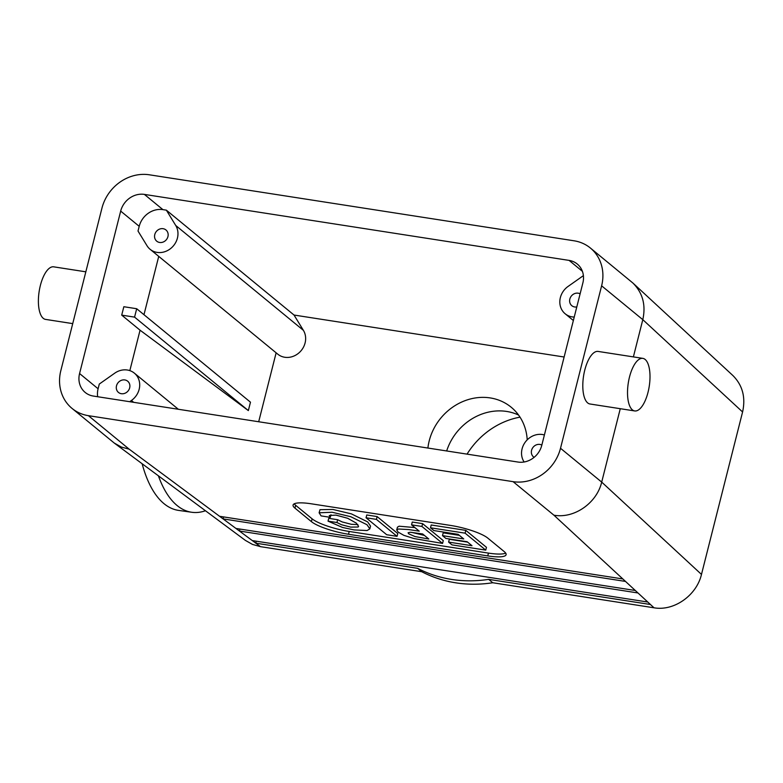 <?xml version="1.0" encoding="UTF-8"?>
<svg xmlns="http://www.w3.org/2000/svg" width="783" height="783" viewBox="0 0 783 783"><rect width="100%" height="100%" fill="white"/><g stroke="black" fill="none" stroke-linecap="round" stroke-linejoin="round"><path stroke-width="1.17" d="M520.01 417.143A74.356 66.369 -50.6 0 0 467.05 454.13M219.583 516.291L223.086 518.894L625.509 581.426L622.837 578.95L219.583 516.291L129.205 449.197L121.316 447.034L114.289 443.07L245.373 540.387L252.488 544.42L260.475 546.651L421.724 571.707A132.983 118.703 129.4 0 0 492.771 582.748L654.02 607.794C673.977 611.357 696.596 595.442 701.48 574.419L742.587 411.966C745.808 397.333 742.548 385.167 732.81 375.458L632.87 283.006C642.706 292.803 646.014 305.018 642.804 319.66L633.378 356.901M417.603 568.321A132.983 118.703 129.4 0 0 488.651 579.361L650.458 604.505L647.786 602.029L252.292 540.573L255.796 543.177L417.603 568.321L421.724 571.707M235.937 528.437L239.441 531.04L637.979 592.966L635.307 590.49L235.937 528.437L223.086 518.894L223.586 516.917M114.289 443.07L72.056 408.423A41.372 36.928 -50.6 0 0 88.391 415.665L513.1 481.662A41.372 36.928 129.4 0 0 560.511 448.277L601.618 285.824A41.372 36.928 -50.6 0 0 590.392 248.035A41.372 36.928 -50.6 0 0 574.056 240.792L149.347 174.795A41.372 36.928 129.4 0 0 101.937 208.18L60.829 370.633A41.372 36.928 -50.6 0 0 72.056 408.423M142.124 463.732A132.983 59.107 98.1 0 0 178.651 510.408L191.757 512.268A132.983 59.107 98.1 0 0 205.449 510.751M158.401 475.819A132.983 59.107 98.1 0 0 191.757 512.268M472.002 545.731L467.138 541.728L445.879 538.43L442.493 535.641L463.742 538.949L458.143 534.339L433.899 530.571L430.503 527.791L465.102 533.164L485.754 550.126L451.997 544.88L448.6 542.09L472.002 545.731M620.273 408.697L601.696 482.103L560.511 448.277M634.68 410.938L589.961 403.989A26.593 10.61 -81.2 0 1 584.774 370.095A26.593 10.61 -81.2 0 1 598.124 351.43L642.843 358.369A26.593 10.61 98.8 0 0 628.279 383.024A26.593 10.61 98.8 0 0 634.68 410.938A26.593 10.61 98.8 0 0 648.03 392.263A26.593 10.61 98.8 0 0 642.843 358.369M564.132 357.009L294.026 315.04L166.358 210.157L175.725 225.465A17.735 15.826 129.4 0 1 171.771 247.565A17.735 15.826 129.4 0 1 150.101 249.288A17.735 15.826 129.4 0 1 146.989 245.696L138.014 231.044L139.208 226.316L120.68 211.097L79.572 373.54A20.691 18.469 -50.6 0 0 85.19 392.44A20.691 18.469 -50.6 0 0 93.353 396.061L518.062 462.058A20.691 18.469 129.4 0 0 541.767 445.361L582.875 282.908A20.691 18.469 -50.6 0 0 577.257 264.018A20.691 18.469 -50.6 0 0 569.094 260.396L144.385 194.399A20.691 18.469 129.4 0 0 120.68 211.097M85.827 271.818L53.714 266.837A26.593 10.61 98.8 0 0 39.15 291.482A26.593 10.61 98.8 0 0 45.551 319.395L72.721 323.624M518.561 415.039A53.195 47.479 -50.6 0 0 446.672 450.959M427.9 448.042A53.195 47.479 129.4 0 1 429.221 440.839A53.195 47.479 129.4 0 1 511.191 407.229A53.195 47.479 129.4 0 1 527.213 439.86M523.847 461.539A53.195 47.479 129.4 0 1 523.651 462.068M150.101 249.288L277.769 354.161A17.735 15.826 129.4 0 0 299.439 352.438A17.735 15.826 129.4 0 0 303.393 330.338L294.026 315.04M276.135 352.82L258.693 421.753M256.305 541.2L255.796 543.177L260.475 546.651M488.651 579.361L492.771 582.748M622.837 578.95L553.914 515.185C574.037 518.904 596.822 503.136 601.696 482.103L701.48 574.419M411.711 532.371L424.435 535.425M422.644 533.957L410.321 532.264L408.09 532.763L408.697 533.791L414.961 536.531L428.81 539.017L422.644 533.957M419.248 531.168L411.555 524.845L412.259 522.046L422.614 523.651L443.266 540.613L442.561 543.412L414.05 538.567L403.881 535.347L398.146 532.117L396.727 529.983L398.39 529.005L408.609 529.553L419.248 531.168M411.555 524.845L421.91 526.45L422.614 523.651M421.91 526.45L442.561 543.412M396.727 529.983L397.431 527.184L399.105 526.205L414.882 527.576M448.6 542.09L449.315 539.291L467.637 542.139M442.493 535.641L443.198 532.841L459.376 535.357M430.503 527.791L431.208 524.982L465.816 530.365L486.458 547.327L485.754 550.126M328.038 521.135L336.944 522.525L341.457 524.727L350.637 527.106L358.085 527.018L358.594 526.362L356.324 523.122L347.613 518.258L335.956 515.116L329.271 515.498L330.299 517.328L321.099 515.899L319.121 512.796L319.973 509.694L332.853 509.449L351.479 513.912L367.687 521.918L370.545 526.088L369.84 528.887L367.09 530.531L354.063 529.915L342.543 527.458L328.038 521.135L328.752 518.336L337.649 519.726L342.171 521.928L351.352 524.307L357.86 524.581M366.767 514.969L377.122 516.584L397.774 533.546L397.059 536.345L386.704 534.73L366.053 517.769L366.767 514.969M505.671 553.092A29.548 6.215 14.2 0 1 488.455 553.101L349.208 531.461A29.548 6.215 14.2 0 1 312.133 518.845L295.661 505.309A29.548 6.215 14.2 0 1 294.222 503.821M487.76 538.078L504.232 551.604A29.548 6.215 14.2 0 1 506.102 554.697A29.548 6.215 14.2 0 1 487.75 555.901L348.494 534.26A29.548 6.215 14.2 0 1 311.419 521.644L294.946 508.118A29.548 6.215 14.2 0 1 293.077 505.025A29.548 6.215 14.2 0 1 311.428 503.821L450.685 525.452A29.548 6.215 14.2 0 1 487.76 538.078M159.615 242.466A7.262 6.489 129.4 0 1 156.747 241.193A7.262 6.489 129.4 0 1 156.346 231.465A7.262 6.489 129.4 0 1 165.967 229.967A7.262 6.489 129.4 0 1 167.327 238.228A7.262 6.489 129.4 0 1 159.615 242.466M166.358 210.157L162.913 209.629A20.691 18.469 -50.6 0 0 139.208 226.316M136.692 308.727L123.841 306.721L121.708 315.128L140.059 330.201L248.348 410.586L250.472 402.188L136.692 308.727L134.568 317.125L121.708 315.128M140.059 330.201L129.831 370.633M143.974 314.707L158.734 256.374M97.669 396.736A20.691 18.469 129.4 0 1 98.1 388.769L99.294 384.052L114.729 373.178A17.735 15.826 -50.6 0 1 134.343 373.129L178.338 409.264M248.348 410.586L134.568 317.125M129.694 401.708L131.436 400.475A17.735 15.826 -50.6 0 0 134.343 373.129M534.114 457.35A7.262 6.489 129.4 0 1 533.546 456.939A7.262 6.489 129.4 0 1 532.186 448.679A7.262 6.489 129.4 0 1 539.898 444.431A7.262 6.489 129.4 0 1 541.836 445.087M524.121 461.99L523.788 461.441A17.735 15.826 129.4 0 1 525.599 441.681A17.735 15.826 129.4 0 1 544.4 434.966M583.404 275.636L568.076 286.431A17.735 15.826 -50.6 0 0 565.169 313.777A17.735 15.826 -50.6 0 0 574.233 317.066M124.83 379.941A7.262 6.489 -50.6 0 0 117.117 384.179A7.262 6.489 -50.6 0 0 118.478 392.44A7.262 6.489 -50.6 0 0 128.099 390.942A7.262 6.489 -50.6 0 0 127.698 381.213A7.262 6.489 -50.6 0 0 124.83 379.941M590.392 248.035L632.87 283.006M239.95 529.054L239.441 531.04L252.292 540.573M580.115 293.84A7.262 6.489 -50.6 0 0 571.032 296.454A7.262 6.489 -50.6 0 0 571.815 305.693A7.262 6.489 -50.6 0 0 574.683 306.965A7.262 6.489 -50.6 0 0 576.797 306.946M366.053 517.769L376.417 519.383L377.122 516.584M376.417 519.383L397.059 536.345M319.121 512.796L332.149 512.248L350.774 516.711L366.982 524.718L369.84 528.887M336.944 522.525L337.649 519.726M330.299 517.328L330.955 514.734M465.102 533.164L465.816 530.365M742.587 411.966L642.804 319.66L601.618 285.824M650.458 604.505L654.02 607.794M625.509 581.426L635.307 590.49M637.979 592.966L647.786 602.029M488.455 553.101L487.75 555.901M349.208 531.461L348.494 534.26M553.914 515.185L513.1 481.662M129.205 449.197L88.391 415.665M295.661 505.309L294.946 508.118M312.133 518.845L311.419 521.644M162.913 209.629L144.385 194.399M303.393 330.338L175.725 225.465M98.1 388.769L79.572 373.54M133.697 402.335L131.436 400.475M582.405 271.329L569.094 260.396M565.169 313.777L573.362 320.511"/></g></svg>
